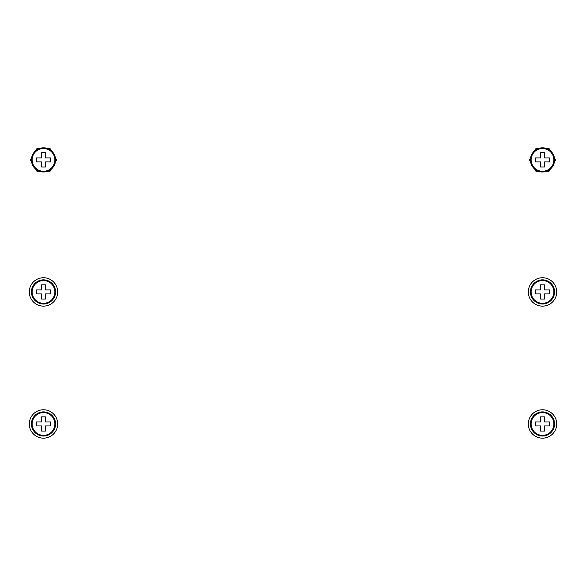 <?xml version="1.0" encoding="UTF-8"?>
<svg xmlns="http://www.w3.org/2000/svg" width="586" height="586" viewBox="0 0 586 586"><rect width="100%" height="100%" fill="white"/><g stroke="black" fill="none" stroke-linecap="round" stroke-linejoin="round"><path stroke-width="0.88" d="M528.308 423.964A14.196 14.196 0 0 1 542.504 409.768A14.196 14.196 0 0 1 556.7 423.964A14.196 14.196 0 0 1 542.504 438.16A14.196 14.196 0 0 1 528.308 423.964M542.504 436.028A12.064 12.064 0 0 0 554.568 423.964A12.064 12.064 0 0 0 542.504 411.892A12.064 12.064 0 0 0 530.44 423.964A12.064 12.064 0 0 0 542.504 436.028M542.504 412.581A11.383 11.383 0 0 1 553.887 423.964A11.383 11.383 0 0 1 542.504 435.347A11.383 11.383 0 0 1 531.121 423.964A11.383 11.383 0 0 1 542.504 412.581M540.519 421.979L535.406 421.979L535.406 425.949L540.519 425.949L540.519 431.062L544.489 431.062L544.489 425.949L549.602 425.949L549.602 421.979L544.489 421.979L544.489 416.866L540.519 416.866L540.519 421.979M528.308 291.938A14.196 14.196 0 0 1 542.504 277.742A14.196 14.196 0 0 1 556.7 291.938A14.196 14.196 0 0 1 542.504 306.134A14.196 14.196 0 0 1 528.308 291.938M542.504 304.002A12.064 12.064 0 0 0 554.568 291.938A12.064 12.064 0 0 0 542.504 279.866A12.064 12.064 0 0 0 530.44 291.938A12.064 12.064 0 0 0 542.504 304.002M542.504 280.555A11.383 11.383 0 0 1 553.887 291.938A11.383 11.383 0 0 1 542.504 303.314A11.383 11.383 0 0 1 531.121 291.938A11.383 11.383 0 0 1 542.504 280.555M540.519 289.945L535.406 289.945L535.406 293.923L540.519 293.923L540.519 299.036L544.489 299.036L544.489 293.923L549.602 293.923L549.602 289.945L544.489 289.945L544.489 284.84L540.519 284.84L540.519 289.945M534.71 150.697L535.948 148.551L538.424 148.551M546.584 148.551L549.06 148.551L550.298 150.697M530.63 162.058L529.392 159.905L530.63 157.759M538.424 171.266L535.948 171.266L534.71 169.12M550.298 169.12L549.06 171.266L546.584 171.266M554.378 157.759L555.616 159.905L554.378 162.058M542.504 171.976A12.064 12.064 0 0 0 554.568 159.905A12.064 12.064 0 0 0 542.504 147.84A12.064 12.064 0 0 0 530.44 159.905A12.064 12.064 0 0 0 542.504 171.976M542.504 148.529A11.383 11.383 0 0 1 553.887 159.905A11.383 11.383 0 0 1 542.504 171.288A11.383 11.383 0 0 1 531.121 159.905A11.383 11.383 0 0 1 542.504 148.529M540.519 157.92L535.406 157.92L535.406 161.897L540.519 161.897L540.519 167.003L544.489 167.003L544.489 161.897L549.602 161.897L549.602 157.92L544.489 157.92L544.489 152.807L540.519 152.807L540.519 157.92M29.3 423.964A14.196 14.196 0 0 1 43.496 409.768A14.196 14.196 0 0 1 57.692 423.964A14.196 14.196 0 0 1 43.496 438.16A14.196 14.196 0 0 1 29.3 423.964M43.496 436.028A12.064 12.064 0 0 0 55.56 423.964A12.064 12.064 0 0 0 43.496 411.892A12.064 12.064 0 0 0 31.432 423.964A12.064 12.064 0 0 0 43.496 436.028M43.496 412.581A11.383 11.383 0 0 1 54.879 423.964A11.383 11.383 0 0 1 43.496 435.347A11.383 11.383 0 0 1 32.113 423.964A11.383 11.383 0 0 1 43.496 412.581M41.511 421.979L36.398 421.979L36.398 425.949L41.511 425.949L41.511 431.062L45.481 431.062L45.481 425.949L50.594 425.949L50.594 421.979L45.481 421.979L45.481 416.866L41.511 416.866L41.511 421.979M29.3 291.938A14.196 14.196 0 0 1 43.496 277.742A14.196 14.196 0 0 1 57.692 291.938A14.196 14.196 0 0 1 43.496 306.134A14.196 14.196 0 0 1 29.3 291.938M43.496 304.002A12.064 12.064 0 0 0 55.56 291.938A12.064 12.064 0 0 0 43.496 279.866A12.064 12.064 0 0 0 31.432 291.938A12.064 12.064 0 0 0 43.496 304.002M43.496 280.555A11.383 11.383 0 0 1 54.879 291.938A11.383 11.383 0 0 1 43.496 303.314A11.383 11.383 0 0 1 32.113 291.938A11.383 11.383 0 0 1 43.496 280.555M41.511 289.945L36.398 289.945L36.398 293.923L41.511 293.923L41.511 299.036L45.481 299.036L45.481 293.923L50.594 293.923L50.594 289.945L45.481 289.945L45.481 284.84L41.511 284.84L41.511 289.945M35.702 150.697L36.94 148.551L39.416 148.551M47.576 148.551L50.052 148.551L51.29 150.697M31.622 162.058L30.384 159.905L31.622 157.759M39.416 171.266L36.94 171.266L35.702 169.12M51.29 169.12L50.052 171.266L47.576 171.266M55.37 157.759L56.608 159.905L55.37 162.058M43.496 171.976A12.064 12.064 0 0 0 55.56 159.905A12.064 12.064 0 0 0 43.496 147.84A12.064 12.064 0 0 0 31.432 159.905A12.064 12.064 0 0 0 43.496 171.976M43.496 148.529A11.383 11.383 0 0 1 54.879 159.905A11.383 11.383 0 0 1 43.496 171.288A11.383 11.383 0 0 1 32.113 159.905A11.383 11.383 0 0 1 43.496 148.529M41.511 157.92L36.398 157.92L36.398 161.897L41.511 161.897L41.511 167.003L45.481 167.003L45.481 161.897L50.594 161.897L50.594 157.92L45.481 157.92L45.481 152.807L41.511 152.807L41.511 157.92"/></g></svg>
